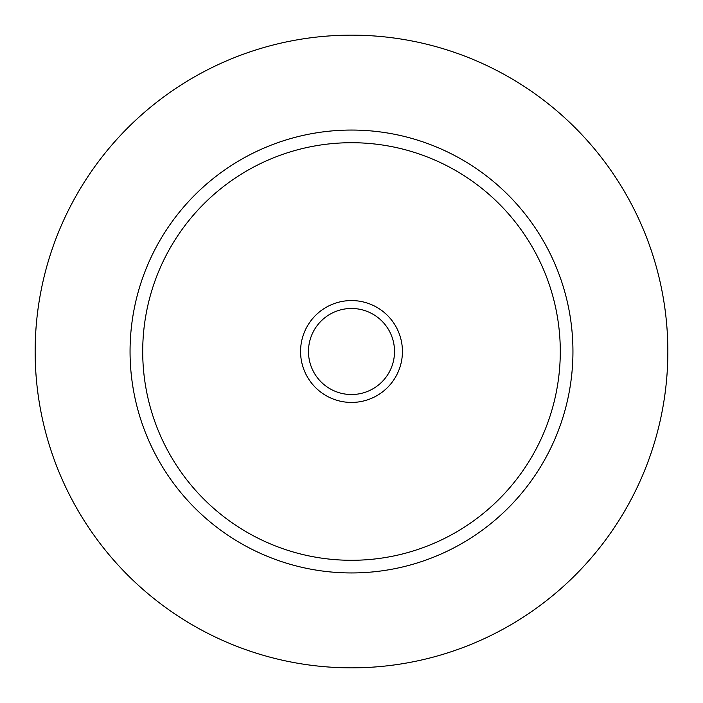 <?xml version="1.0" encoding="UTF-8"?>
<svg xmlns="http://www.w3.org/2000/svg" width="703" height="703" viewBox="0 0 703 703"><rect width="100%" height="100%" fill="white"/><g stroke="black" fill="none" stroke-linecap="round" stroke-linejoin="round"><path stroke-width="1.05" d="M300.568 351.5A50.932 50.932 0 0 0 351.5 402.432A50.932 50.932 0 0 0 402.432 351.5A50.932 50.932 0 0 0 351.5 300.568A50.932 50.932 0 0 0 300.568 351.5M308.476 351.5A43.024 43.024 0 0 0 351.5 394.524A43.024 43.024 0 0 0 394.524 351.5A43.024 43.024 0 0 0 351.5 308.476A43.024 43.024 0 0 0 308.476 351.5M130.055 351.5A221.445 221.445 0 0 1 351.5 130.055A221.445 221.445 0 0 1 572.945 351.5A221.445 221.445 0 0 1 351.5 572.945A221.445 221.445 0 0 1 130.055 351.5A221.445 221.445 0 0 0 351.5 572.945A221.445 221.445 0 0 0 572.945 351.5M35.15 351.5A316.35 316.35 0 0 1 351.5 35.15A316.35 316.35 0 0 1 667.85 351.5A316.35 316.35 0 0 1 351.5 667.85A316.35 316.35 0 0 1 35.15 351.5M560.291 351.5A208.791 208.791 0 0 0 351.5 142.709A208.791 208.791 0 0 0 142.709 351.5A208.791 208.791 0 0 0 351.5 560.291A208.791 208.791 0 0 0 560.291 351.5"/></g></svg>
